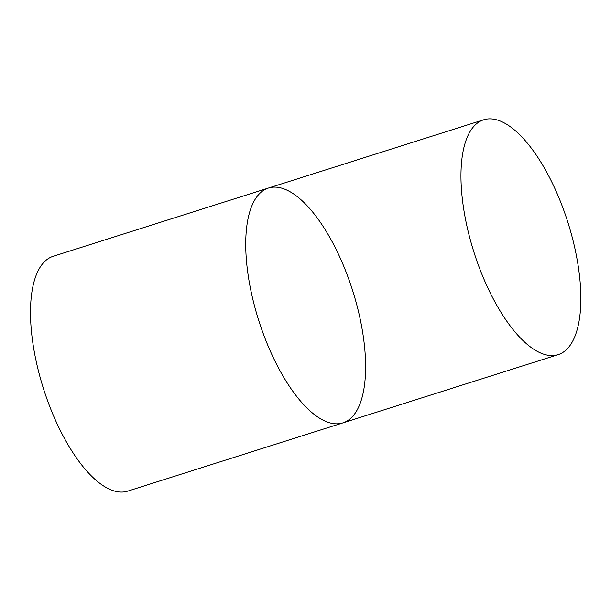 <?xml version="1.0" encoding="UTF-8"?>
<svg xmlns="http://www.w3.org/2000/svg" width="611" height="611" viewBox="0 0 611 611"><rect width="100%" height="100%" fill="white"/><g stroke="black" fill="none" stroke-linecap="round" stroke-linejoin="round"><path stroke-width="0.92" d="M46.176 396.783A123.185 49.277 72.4 0 0 127.668 491.145L342.901 422.888A123.185 49.277 72.4 0 0 352.639 290.569A123.185 49.277 72.4 0 0 268.435 188.043A123.185 49.277 72.4 0 0 245.79 239.688A123.185 49.277 72.4 0 0 278.372 367.723A123.185 49.277 72.4 0 0 342.901 422.888A123.185 49.277 72.4 0 1 278.372 367.723A123.185 49.277 72.4 0 1 245.79 239.688A123.185 49.277 72.4 0 1 268.435 188.043L53.195 256.292A123.185 49.277 72.4 0 0 30.55 307.936A123.185 49.277 72.4 0 0 46.176 396.783M476.649 260.286A123.185 49.277 72.4 0 0 558.141 354.64A123.185 49.277 72.4 0 0 567.879 222.32A123.185 49.277 72.4 0 0 483.668 119.787A123.185 49.277 72.4 0 0 461.022 171.431A123.185 49.277 72.4 0 0 476.649 260.286M483.668 119.787L268.435 188.043M558.141 354.64L342.901 422.888"/></g></svg>
